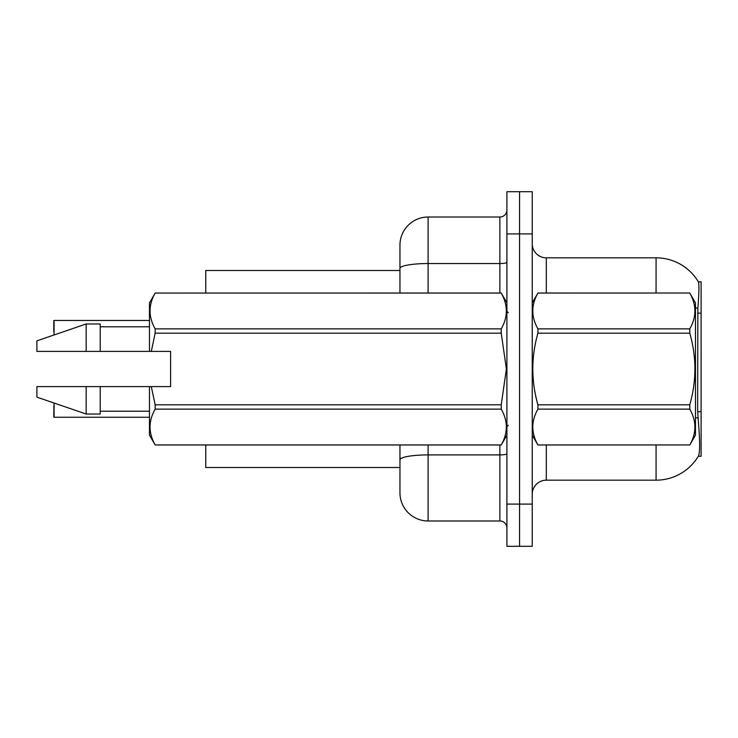 <?xml version="1.0" encoding="UTF-8"?>
<svg xmlns="http://www.w3.org/2000/svg" width="738" height="738" viewBox="0 0 738 738"><rect width="100%" height="100%" fill="white"/><g stroke="black" fill="none" stroke-linecap="round" stroke-linejoin="round"><path stroke-width="1.11" d="M698.305 456.25L698.554 455.826A49.252 49.252 0 0 1 656.073 480.17A49.252 49.252 0 0 0 698.305 456.25L701.1 456.25L701.1 281.75L698.416 281.925A49.252 49.252 0 0 0 656.073 257.83A49.252 49.252 0 0 1 698.305 281.75A49.252 49.252 0 0 0 656.073 257.83L546.305 257.83A14.068 14.068 0 0 1 532.236 243.761A14.068 14.068 0 0 0 546.305 257.83L546.305 293.014M205.764 467.505L399.959 467.505L205.764 467.505L205.764 444.986M399.959 268.42L399.959 245.164A28.145 28.145 0 0 1 428.105 217.018L428.105 263.54A28.145 4.889 180 0 0 399.959 268.42L399.959 293.014L399.959 260.643L399.959 270.495L205.764 270.495L205.764 293.014M532.236 494.239A14.068 14.068 0 0 1 546.305 480.17L656.073 480.17L656.073 444.986M698.554 455.826C699.975 452.154 699.975 441.509 698.554 423.88L697.65 411.656L697.853 308.373C699.07 293.069 699.255 284.25 698.416 281.925A49.252 49.252 0 0 0 656.073 257.83L656.073 293.014M519.57 504.091L519.57 546.305L532.236 546.305L532.236 504.091L519.57 504.091L519.57 546.305L506.905 546.305L506.905 504.091L519.57 504.091L519.57 233.909L519.57 504.091M506.905 504.091L506.905 191.696L519.57 191.696L519.57 233.909L519.57 191.696L532.236 191.696L532.236 504.091M428.105 444.986L428.105 520.982A28.145 28.145 0 0 1 399.959 492.836L399.959 444.986M428.105 520.982L499.866 520.982L499.866 444.986M428.105 217.018L499.866 217.018A7.039 7.039 0 0 0 506.905 209.989M506.905 528.011A7.039 7.039 0 0 0 499.866 520.982M53.791 326.085L54.068 320.458L149.473 320.458L54.068 320.458L54.068 334.969M532.236 302.866L537.919 293.051C531.111 304.942 531.111 316.879 537.919 328.871L689.781 328.871C696.598 316.98 696.598 305.043 689.781 293.051L695.473 302.866L695.473 435.134L689.781 444.986C696.598 433.058 696.598 421.121 689.781 409.129L537.919 409.129C531.111 421.02 531.111 432.957 537.919 444.949L689.781 444.949L537.919 444.986L532.236 435.134M689.781 328.871L689.781 333.179L537.919 333.179C531.111 356.998 531.111 380.882 537.919 404.821L537.919 409.129M537.919 404.821L689.781 404.821C696.598 380.882 696.598 356.998 689.781 333.179M689.781 404.821L689.781 409.129M537.919 293.014L689.781 293.014L537.919 293.051M537.919 328.871L537.919 333.179M151.299 351.408L170.589 351.408L170.589 386.592L151.299 386.592L155.164 404.821L501.222 404.821L506.397 369L501.222 333.179L155.164 333.179L151.299 351.408L149.473 351.408L149.473 302.866L155.164 293.051C148.347 304.942 148.347 316.879 155.164 328.871L501.222 328.871C508.03 316.98 508.03 305.043 501.222 293.051L155.164 293.051L501.222 293.014L506.905 302.866M501.222 404.821L501.222 409.129L155.164 409.129C148.347 421.02 148.347 432.957 155.164 444.949L501.222 444.949C508.03 433.058 508.03 421.121 501.222 409.129M151.299 386.592L149.473 386.592L149.473 435.134L155.164 444.986L501.222 444.986L506.905 435.134M155.164 404.821L155.164 409.129M149.473 386.592L100.22 386.592L100.22 414.027L86.152 414.027L86.152 386.592L36.9 386.592L36.9 397.145L86.152 414.027M100.22 386.592L86.152 386.592M36.9 386.592L55.516 386.592M501.222 328.871L501.222 333.179M155.164 328.871L155.164 333.179M86.152 323.973L86.152 351.408L36.9 351.408L36.9 340.855L86.152 323.973L100.22 323.973L100.22 351.408L149.473 351.408M86.152 351.408L100.22 351.408M54.068 403.031L54.068 417.256L53.791 406.011M54.068 417.256L149.473 417.256M53.791 416.979L53.791 411.638M53.791 331.713L53.791 320.744M701.1 313.152L697.65 313.152M701.1 411.656L697.65 411.656M546.305 444.986L546.305 480.17M697.853 308.373A49.252 8.552 180 0 0 695.473 307.764M698.01 418.178A49.252 8.552 180 0 0 695.473 417.524M532.236 233.909L506.905 233.909M532.513 302.386A14.068 2.445 0 0 1 532.236 301.897M506.905 453.695A7.039 1.218 0 0 1 499.866 454.912L428.105 454.912A28.145 4.889 180 0 0 399.959 459.802M428.105 293.014L428.105 263.54L499.866 263.54L499.866 217.018M499.866 293.014L499.866 263.54A7.039 1.218 0 0 0 506.905 262.313M508.316 312.709L506.905 311.307M100.22 411.214L149.473 411.214M100.22 326.786L149.473 326.786M508.316 425.291L506.905 426.693"/></g></svg>
